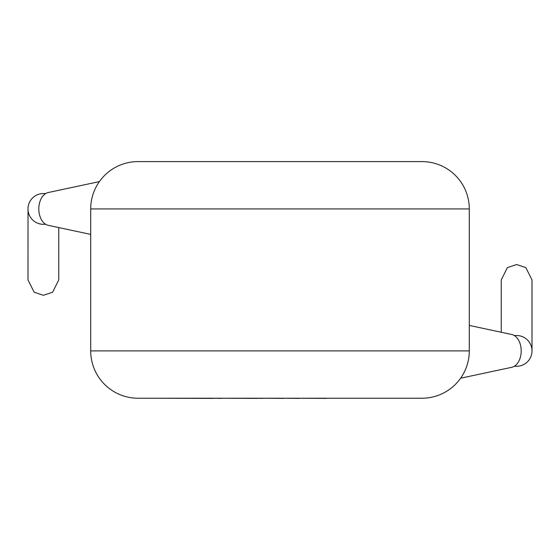 <?xml version="1.0" encoding="UTF-8"?>
<svg xmlns="http://www.w3.org/2000/svg" width="560" height="560" viewBox="0 0 560 560"><rect width="100%" height="100%" fill="white"/><g stroke="black" fill="none" stroke-linecap="round" stroke-linejoin="round"><path stroke-width="0.84" d="M517.111 366.268L516.124 366.268M516.124 335.524L516.621 335.517A15.379 15.379 0 0 1 532 350.896A15.379 15.379 0 0 1 516.621 366.282A15.379 15.379 0 0 0 532 350.896A15.379 15.379 0 0 1 516.621 366.282L514.297 366.282M532 350.896L532 279.916L525.847 267.61L516.621 264.53L507.395 267.61L501.242 279.916L501.242 332.255M326.466 398.223L405.244 398.223M326.466 398.398L299.033 398.223M299.033 398.398L283.535 398.223M283.535 398.398L262.64 398.223M262.64 398.398L257.747 398.223M257.747 398.398L221.494 398.223M221.494 398.398L213.766 398.223M213.766 398.398L154.686 398.223M45.703 224.308L43.379 224.308A15.379 15.379 0 0 1 28 208.929A15.379 15.379 0 0 1 43.379 193.55L45.703 193.55M469.294 325.43L511.763 334.502A16.562 10.969 90 0 1 521.199 350.896A16.562 10.969 90 0 1 511.763 367.297L460.614 378.217M90.706 208.929L90.706 350.896A47.327 47.327 0 0 0 138.026 398.223L421.974 398.223A47.327 47.327 0 0 0 469.294 350.896L469.294 208.929L90.706 208.929A47.327 47.327 0 0 1 138.026 161.602L421.974 161.602A47.327 47.327 0 0 1 469.294 208.929M90.706 234.395L48.237 225.33A16.562 10.969 -90 0 1 38.801 208.929A16.562 10.969 -90 0 1 48.237 192.528L99.386 181.608M28.028 209.909L28 279.916L34.153 292.215L43.379 295.295L52.605 292.215L58.758 279.916L58.758 227.577M28 208.929L28.028 207.949M90.706 350.896L469.294 350.896M514.297 335.517L516.621 335.517"/></g></svg>
